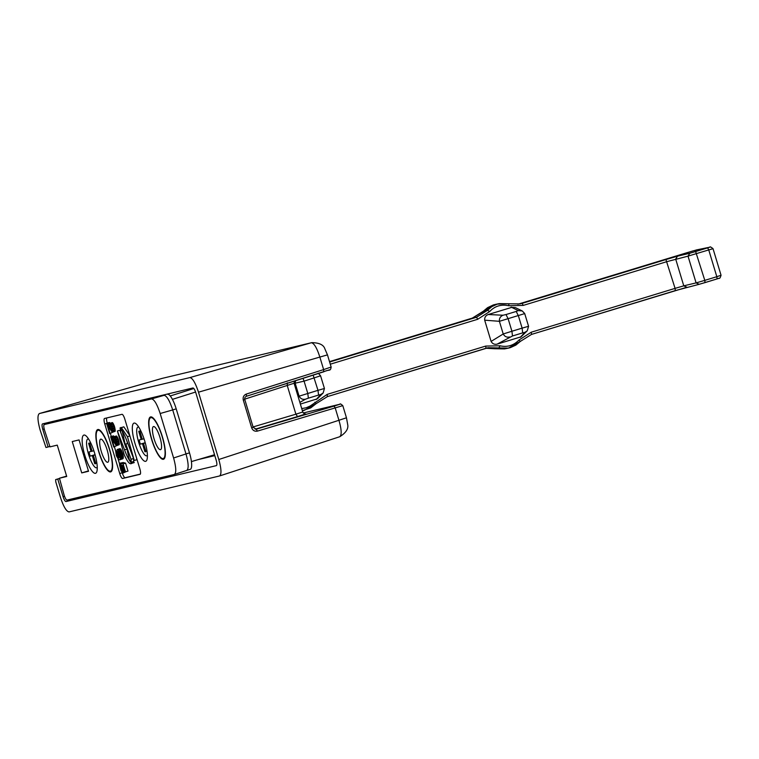 <?xml version="1.0" encoding="UTF-8"?>
<svg xmlns="http://www.w3.org/2000/svg" width="759" height="759" viewBox="0 0 759 759"><rect width="100%" height="100%" fill="white"/><g stroke="black" fill="none" stroke-linecap="round" stroke-linejoin="round"><path stroke-width="1.14" d="M97.256 467.231A15.009 3.757 73 0 1 96.602 467.772A15.009 3.757 73 0 1 96.545 467.791A15.009 3.757 73 0 1 88.585 454.404A15.009 3.757 73 0 1 87.816 439.063A15.009 3.757 73 0 1 87.873 439.053A15.009 3.757 73 0 1 88.651 439.148M95.141 454.945L93.366 455.362L95.805 463.436A10.816 2.704 73 0 1 94.742 463.692L92.304 455.618L90.255 456.112A10.816 2.704 73 0 1 89.002 451.966L91.061 451.472L88.623 443.398A10.816 2.704 73 0 1 89.619 443.123A10.816 2.704 73 0 1 89.676 443.142L92.114 451.226L93.879 450.799M95.53 462.525L94.742 463.692M91.061 451.472L92.095 451.159M88.623 443.398L89.913 443.93M93.366 455.362L95.103 454.831M92.304 455.618L95.084 454.764M90.255 456.112L95.065 454.688M79.951 497.003L65.967 501.557L216.41 465.618M59.316 478.635L55.663 479.593L59.325 478.512L55.663 479.593L55.758 481.794L60.445 497.325C63.528 506.68 66.412 511.547 69.097 511.908L219.617 475.95L339.662 436.757C341.892 435.23 341.645 429.736 338.931 420.277L346.132 417.896M65.967 501.557C65.075 501.433 64.117 499.811 63.092 496.69L57.769 479.09M163.185 458.559A21.366 5.351 -107 0 0 163.242 458.54A21.366 5.351 -107 0 0 162.189 436.748A21.366 5.351 -107 0 0 150.832 417.659A21.366 5.351 -107 0 0 150.728 417.687A21.366 5.351 -107 0 0 151.8 439.357A21.366 5.351 -107 0 0 163.185 458.559M99.012 451.966A21.366 5.351 -107 0 0 110.397 471.168A21.366 5.351 -107 0 0 110.453 471.149A21.366 5.351 -107 0 0 109.4 449.356A21.366 5.351 -107 0 0 98.053 430.268A21.366 5.351 -107 0 0 97.949 430.296A21.366 5.351 -107 0 0 99.012 451.966M154.058 438.816A12.087 3.027 -107 0 0 160.538 449.67A12.087 3.027 -107 0 0 161.212 442.658A12.087 3.027 -107 0 0 153.46 426.558A12.087 3.027 -107 0 0 152.806 433.56A12.087 3.027 -107 0 0 154.058 438.816M219.617 475.95C221.647 474.299 221.381 468.815 218.81 459.499L198.488 392.185C195.405 382.83 192.52 377.963 189.835 377.603L39.392 413.541C37.286 415.135 37.542 420.619 40.123 430.011L45.967 447.497L48.083 446.985L42.77 429.385C41.906 426.254 41.821 424.423 42.504 423.892L192.966 387.953C193.858 388.077 194.816 389.699 195.841 392.82L216.163 460.125C217.027 463.237 217.112 465.058 216.438 465.609M244.806 399.595L253.164 427.298L251.656 427.791L243.297 400.088L244.806 399.595C244.398 398.114 244.939 397.004 246.428 396.264L246.333 394.063L323.638 369.595L319.937 357.347C316.949 347.945 314.065 343.087 311.285 342.764L162.398 378.324L39.392 413.541L161.876 378.456M105.169 460.267A12.087 3.027 73 0 1 101.279 451.425A12.087 3.027 73 0 1 100.672 439.167A12.087 3.027 73 0 1 103.281 441.159A12.087 3.027 73 0 1 108.129 453.749A12.087 3.027 73 0 1 107.75 462.278A12.087 3.027 73 0 1 105.169 460.267M198.488 392.185L327.138 354.965M251.656 427.791C252.766 430.524 254.72 431.624 257.51 431.084L256.087 429.214M287.348 382.821L287.272 385.619L295.896 414.186L302.443 412.118M244.702 399.158L293.752 383.352M329.453 369.823L246.428 396.264L323.714 371.806L323.638 369.595L330.81 367.147M257.51 431.084L342.461 405.723M48.083 446.985L49.601 446.51M189.835 377.603L311.285 342.764L162.398 378.324M186.837 470.371L190.224 469.337A16.224 4.061 -107 0 0 190.281 469.318A16.224 4.061 -107 0 0 189.494 452.857L176.202 408.854L172.701 409.926L185.983 453.939C188.555 463.256 188.83 468.749 186.799 470.39L174.485 474.403M174.409 474.432C176.439 472.791 176.164 467.307 173.593 457.981L160.168 413.513L172.701 409.926C169.618 400.562 166.733 395.705 164.048 395.335L88.461 413.162L164.048 395.335L56.868 420.941L44.231 424.566C43.548 425.087 43.633 426.919 44.496 430.049L49.99 446.861L57.257 445.125L66.726 476.481L59.458 478.217L66.612 476.102L59.458 478.217L64.164 495.219C65.198 498.34 66.156 499.963 67.048 500.086L174.323 474.46L190.281 469.318M176.202 408.854A16.224 4.061 -107 0 0 167.559 394.263M97.826 429.518A22.144 5.541 73 0 1 109.628 449.423A22.144 5.541 73 0 1 110.729 471.88A22.144 5.541 73 0 1 110.624 471.908A22.144 5.541 73 0 1 98.86 452.127A22.144 5.541 73 0 1 97.769 429.537A22.144 5.541 73 0 1 97.826 429.518M104.77 423.977L119.761 473.616A5.408 1.357 -107 0 0 122.645 478.474L140.073 474.309A5.408 1.357 -107 0 0 140.102 474.309A5.408 1.357 -107 0 0 139.836 468.815L124.846 419.186A5.408 1.357 -107 0 0 121.962 414.319L104.524 418.484A5.408 1.357 73 0 1 104.524 418.484A5.408 1.357 73 0 0 104.77 423.977L106.602 423.418M79.069 439.916L88.537 471.273L81.725 472.904L72.257 441.548L79.069 439.916M145.624 461.33A19.981 5 73 0 1 134.979 443.37A19.981 5 73 0 1 134.077 423.086A19.981 5 73 0 1 135.472 423.389A19.981 5 73 0 1 144.637 440.742A19.981 5 73 0 1 146.753 460.248A19.981 5 73 0 1 145.624 461.33M83.936 435.059A19.981 5 73 0 1 85.321 435.362A19.981 5 73 0 1 94.581 453.019A19.981 5 73 0 1 96.611 472.231A19.981 5 73 0 1 95.482 473.312A19.981 5 73 0 1 84.828 455.353A19.981 5 73 0 1 83.936 435.059M150.614 416.909A22.144 5.541 -107 0 0 150.548 416.928A22.144 5.541 -107 0 0 151.61 439.395A22.144 5.541 -107 0 0 163.413 459.299A22.144 5.541 -107 0 0 163.517 459.271A22.144 5.541 -107 0 0 162.35 436.605A22.144 5.541 -107 0 0 150.614 416.909M160.168 413.513C157.085 404.158 154.21 399.3 151.525 398.93L164.048 395.335M44.231 424.566L151.525 398.93M172.701 409.926L185.983 453.939L189.494 452.857M81.725 472.904L88.424 470.912M117.133 449.508L120.036 448.645L122.768 453.825L123.072 458.531L118.689 459.755L116.364 455.732L115.567 450.296L116.858 455.609L118.205 457.791L119.011 458.009L117.398 454.233L116.877 450.4L117.531 449.413L119.229 451.709L120.776 457.174L119.941 459.869M120.615 427.554L121.336 427.592L127.446 436.681L134.305 460.495L127.17 441.672C124.666 434.954 122.256 430.429 119.95 428.104L123.84 426.833L129.798 435.571M136.468 457.668L136.81 459.726L134.305 460.495M116.592 445.675L113.727 446.994L110.615 436.7L111.953 437.63L115.719 443.598L115.548 440.723L113.67 436.804L115.643 439.452L116.782 443.759L116.364 445.732L111.934 439.3L114.22 446.871M110.615 436.7L113.414 435.865L114.258 436.624M113.67 436.804L116.677 436.121L118.489 439.651L119.258 444.67L116.563 445.685M133.28 457.592L133.774 461.453L131.269 462.222L129.296 459.603L125.833 444.053L131.013 459.29L131.269 462.222M120.548 463.265L123.053 462.497L125.577 463.142L127.977 471.102L124.979 471.984L123.053 465.58L121.782 465.258L123.404 470.286L123.176 473.037L121.079 470.836L119.514 464.755L119.789 463.237L120.842 468.815L122.246 471.187L122.522 468.407L120.548 463.265L123.072 463.91L125.482 471.87M125.871 471.747L123.176 473.037M119.789 463.237L122.379 462.705M134.248 462.582L131.743 463.351C129.96 464.831 127.465 461.984 124.248 454.793L117.389 430.979L124.523 449.802C127.038 456.52 129.438 461.036 131.743 463.351L134.248 462.582M117.389 430.979L119.894 430.211L120.918 433.095M126.307 447.269L127.332 449.774M133.053 461.671L134.21 462.601M109.628 423.408L112.636 422.725L114.438 426.254L115.216 431.273L112.323 432.336L107.882 425.903L110.169 433.474L109.675 433.598L106.573 423.304L107.911 424.234L111.677 430.201L111.734 428.104L109.628 423.408L110.662 424.205L112.531 429.167L112.522 432.288M112.55 432.279L110.169 433.474M106.573 423.304L109.372 422.469L110.216 423.228M126.867 440.932L127.531 443.531M119.761 473.616L122.199 472.629M119.571 463.929L118.148 459.233M115.529 450.533L114.4 446.814M111.288 436.491L110.359 433.417M122.265 472.848A5.408 1.357 -107 0 0 125.15 477.715L140.349 474.081M107.247 423.095A5.408 1.357 73 0 1 106.753 417.953M123.072 463.91L125.577 463.142M121.886 470.855L122.778 470.58M121.62 470.504L122.797 470.144M121.231 469.764L122.702 469.309M120.842 468.815L122.493 468.303M120.548 467.838L122.19 467.335M120.358 466.851L121.82 466.396M120.264 466.035L121.459 465.675M120.301 465.609L121.222 465.324M120.425 465.163L121.06 464.973M123.356 472.582L125.861 471.813M123.442 472.145L124.893 471.7M123.461 471.519L124.723 471.13M123.404 470.286L124.381 469.982M123.214 469.29L124.087 469.015M122.967 468.303L123.793 468.047M122.673 467.335L123.499 467.079M122.227 466.197L123.148 465.912M111.469 430.04L111.971 429.888M111.203 429.689L111.99 429.452M109.799 427.317L111.326 426.852M109.201 426.216L110.738 425.742M108.499 425.135L110.008 424.67M107.911 424.234L109.713 423.683M107.332 423.541L109.837 422.772M106.867 423.237L109.372 422.469M112.712 432.042L115.216 431.273M112.768 431.188L115.273 430.419M112.73 430.362L115.235 429.603M112.531 429.167L115.036 428.399M112.285 428.18L114.789 427.421M111.934 427.023L114.438 426.254M111.592 426.055L114.097 425.296M111.089 424.926L113.594 424.167M110.662 424.205L113.167 423.437M110.131 423.494L112.636 422.725M109.827 423.361L112.332 422.592M122.398 431.862L125.861 447.412L120.681 432.175L120.425 429.243L122.749 431.757M125.861 447.412L126.668 447.165M118.062 451.368L117.607 452.307L118.186 455.087L119.884 457.383L119.77 454.707L118.062 451.368M117.636 451.88L118.385 451.652M117.607 452.307L118.651 451.984M117.692 453.123L119.04 452.706M117.892 454.11L119.429 453.645M118.186 455.087L119.732 454.613M118.575 456.036L119.941 455.609M118.954 456.776L120.036 456.444M119.22 457.127L120.017 456.88M120.33 459.565L122.835 458.797M120.567 459.299L123.072 458.531M120.7 458.853L123.205 458.085M120.776 458.417L123.281 457.649M120.804 457.791L123.309 457.022M120.776 457.174L123.281 456.406M120.7 456.567L123.205 455.798M120.501 455.571L123.005 454.802M120.264 454.584L122.768 453.825M119.969 453.616L122.474 452.848M119.628 452.658L122.133 451.89M119.229 451.709L121.734 450.941M118.954 451.15L121.459 450.391M118.632 450.609L121.136 449.84M118.262 450.068L120.766 449.3M117.949 449.726L120.444 448.967M117.531 449.413L120.036 448.645M118.205 457.791L118.774 457.611M117.835 457.459L118.556 457.241M117.569 457.108L118.357 456.861M117.19 456.368L118.015 456.112M116.858 455.609L117.74 455.343M116.44 454.252L117.332 453.977M116.307 453.455L117.142 453.199M116.222 452.639L116.981 452.402M116.25 452.212L116.924 452.013M116.753 445.438L119.258 444.67M116.82 444.584L119.324 443.816M116.782 443.759L119.286 443M116.573 442.563L119.078 441.795M116.336 441.577L118.84 440.818M115.985 440.419L118.489 439.651M115.643 439.452L118.138 438.693M115.14 438.322L117.645 437.563M114.704 437.601L117.209 436.833M114.173 436.89L116.677 436.121M113.869 436.757L116.374 435.989M115.52 443.436L116.013 443.284M115.254 443.085L116.032 442.848M113.841 440.713L115.368 440.248M113.243 439.613L114.789 439.138M112.55 438.531L114.049 438.066M111.953 437.63L113.755 437.08M111.374 436.937L113.878 436.169M110.909 436.634L113.414 435.865M125.833 444.053L127.892 443.417M147.398 455.258A15.009 3.757 73 0 1 146.753 455.789A15.009 3.757 73 0 1 146.696 455.808A15.009 3.757 73 0 1 138.726 442.431A15.009 3.757 73 0 1 137.967 427.089A15.009 3.757 73 0 1 138.024 427.07A15.009 3.757 73 0 1 138.793 427.165M145.282 442.962L143.508 443.389L145.946 451.463A10.816 2.704 73 0 1 144.893 451.709L142.455 443.636L140.396 444.129A10.816 2.704 73 0 1 139.144 439.983L141.202 439.499L138.764 431.416A10.816 2.704 73 0 1 139.77 431.14A10.816 2.704 73 0 1 139.827 431.169L142.265 439.243L144.02 438.825M145.671 450.552L144.893 451.709M141.202 439.499L142.237 439.176M138.764 431.416L140.054 431.947M143.508 443.389L145.254 442.848M142.455 443.636L145.235 442.782M140.396 444.129L145.216 442.706M712.967 248.715L708.745 249.929L707.663 247.87L709.978 247.13C709.855 246.466 710.87 246.969 713.014 248.648L721.05 275.251L716.828 276.703L708.745 249.929L688.015 256.125L696.098 282.898L683.774 285.839L686.895 287.234L531.528 334.415L675.292 290.612L675.083 288.373L683.774 285.839L675.69 259.075L677.512 256.172L665.918 259.55L675.083 288.373L531.309 332.186L519.004 340.013L520.361 341.389L531.528 334.415L531.309 332.186M330.279 364.197L477.667 319.292L489.716 311.513C494.811 306.067 501.13 304.141 508.653 305.735L523.226 305.412L667 261.608L688.679 255.973M707.663 247.87L695.633 251.533L704.798 280.365L696.098 282.898L699.21 284.293L675.301 290.612M695.633 251.533L689.836 253.221L688.015 256.125M699.058 284.331L705.016 282.604L704.798 280.365L716.828 276.703L717.037 278.933L699.21 284.293M300.374 404.082L317.376 398.817L323.154 392.982L320.715 394.547L316.114 399.595M524.839 332.357L522.685 332.869L522.116 328.135L511.917 331.247L512.486 335.981L497.183 344.121L521.072 336.816L527.277 330.782L524.839 332.357L520.238 337.394M527.277 330.782L528.568 326.294L522.116 328.135L518.406 315.839L516.215 311.437L518.274 310.592L522.23 310.953L515.323 307.575L511.708 307.376L488.246 314.52C485.684 315.526 484.489 317.404 484.678 320.175L491.101 341.427C492.468 343.827 494.498 344.719 497.183 344.121M301.731 408.57L306.114 407.792L310.004 406.112L327.186 394.376L485.751 346.066L500.067 345.791C507.306 347.442 513.615 345.516 519.004 340.013M472.326 318.106L329.51 361.626L472.335 318.106L495.38 304.416L493.378 304.928L487.591 307.651L483.455 311.143L472.326 318.106L476.586 317.234L487.506 310.308L489.716 311.513M508.653 305.735L509.004 303.761L519.906 303.923L522.145 303.353L692.72 250.982L709.988 247.13M517.885 304.226L687.768 252.462M509.621 336.996C506.794 337.575 504.659 336.569 503.217 333.979L491.101 341.427M516.215 311.437L506.016 314.549L508.198 318.951L511.917 331.247L503.217 333.979L499.394 321.313L484.678 320.175M302.348 410.628L310.687 407.925L316.237 403.589L327.395 396.615L485.969 348.296L488.198 347.726L508.397 348.125L510.399 347.613L515.854 345.117L520.361 341.389L531.528 334.415M500.067 345.791L498.862 347.935L494.811 348.77L486.092 348.258L504.517 348.922L508.397 348.125L520.37 341.389M495.38 304.416L499.261 303.619L509.014 303.761L497.268 304.122L491.87 306.617L487.506 310.308L483.436 311.171M303.002 378.352L304.074 381.141L294.131 383.428M320.715 394.547L318.562 395.069L317.993 390.335L299.093 396.179L295.27 383.513L295.526 380.724M323.154 392.982L324.435 388.485L317.993 390.335L313.163 375.145M318.581 373.428L320.573 375.771L324.435 388.485M318.562 395.069L308.363 398.171L307.793 393.447L304.074 381.141L320.583 375.8M298.154 396.748L299.093 396.179C300.536 398.769 302.67 399.775 305.498 399.187L299.862 402.403M518.274 310.592L511.092 307.082M524.706 313.6L499.394 321.313C499.166 318.353 500.38 316.332 503.056 315.232L488.246 314.52M522.23 310.953L524.697 313.581L528.568 326.294M687.777 252.462L696.933 249.815M504.517 348.922L494.783 348.761M314.881 402.213L316.247 403.589L327.395 396.615L488.198 347.726M721.05 275.251C719.409 280.394 719.428 277.244 717.046 278.933L719.124 278.259M214.806 455.628L198.165 459.603M64.506 496.234L63.092 496.69M305.687 413.959L297.528 416.558L295.896 414.186L253.06 426.947M219.693 475.921L339.662 436.757M339.852 404.253L303.277 412.991L339.956 404.224L334.064 406.093L335.241 408.029L338.931 420.277L218.81 459.499M297.528 416.558L255.128 429.186M253.164 427.298L256.21 429.186L334.064 406.093M246.333 394.063C243.715 395.183 242.709 397.194 243.297 400.088M42.77 429.385L44.202 428.977M154.523 397.384L159.599 395.923M173.593 457.981L185.983 453.939M44.25 424.556L56.868 420.941M122.645 478.474L125.15 477.715M124.523 449.802L127.028 449.034M127.446 436.681L129.903 435.922M121.336 427.592L123.84 426.833M131.013 459.29L133.518 458.521M690.491 253.07L677.512 256.172M522.685 332.869L512.486 335.981M709.741 247.197L696.259 249.967M523.226 305.412L522.145 303.353L665.918 259.55M329.624 362.015L476.586 317.234L477.667 319.292M308.363 398.171L305.498 399.187M506.016 314.549L503.056 315.232M327.186 394.376L327.395 396.615M485.969 348.296L485.751 346.066M87.816 439.063L88.471 438.863M96.602 467.772L97.256 467.572M163.242 458.54L164.646 458.142M97.949 430.296L99.325 429.841M191.42 461.595L214.541 454.745M172.407 399.367L195.594 392.033M311.721 342.651C319.197 342.736 323.581 344.804 324.88 348.855L327.48 354.908L331.152 367.09C330.317 371.815 329.567 368.95 323.723 371.796M294.388 381.084L294.094 383.295L302.784 412.061C303.932 413.598 304.919 414.234 305.754 413.94L305.573 413.987M339.747 436.729C346.038 432.782 348.666 428.664 347.65 424.357L346.474 417.839L342.802 405.657C340.895 403.94 339.947 403.456 339.956 404.224M170.244 395.97L193.849 388.513M150.728 417.687L152.113 417.232M110.453 471.149L111.858 470.751M121.146 429.015L120.425 429.243M137.967 427.089L138.612 426.89M146.753 455.789L147.407 455.59M316.247 403.589L304.274 410.325L302.376 410.714M318.192 373.191L320.602 375.771M522.315 311L524.725 313.581M509.014 303.761L519.906 303.923M717.046 278.933L705.016 282.604"/></g></svg>
